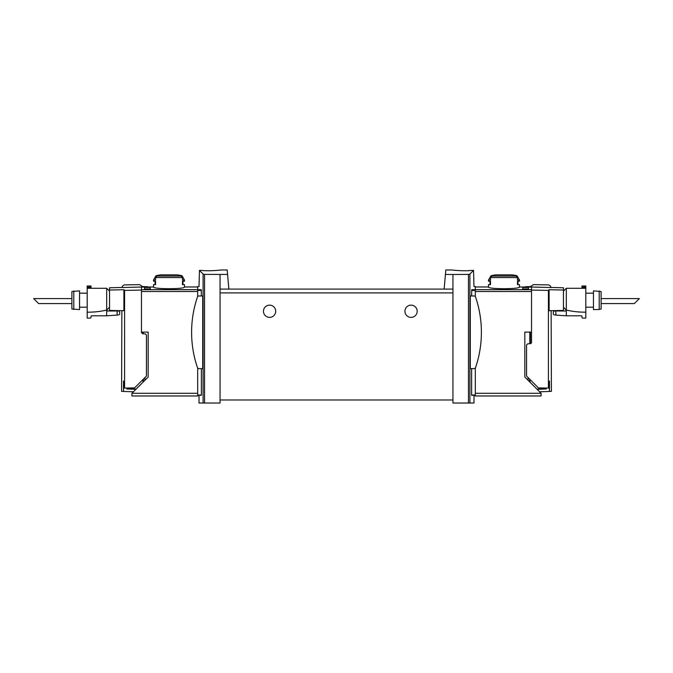 <?xml version="1.0" encoding="UTF-8"?>
<svg xmlns="http://www.w3.org/2000/svg" width="673" height="673" viewBox="0 0 673 673"><rect width="100%" height="100%" fill="white"/><g stroke="black" fill="none" stroke-linecap="round" stroke-linejoin="round"><path stroke-width="1.01" d="M445.425 274.441L452.946 274.483L452.946 289.079L444.146 289.079L445.82 269.966L452.18 269.966M452.946 274.483L468.467 274.391L468.467 403.034L473.977 403.034L473.977 395.388L475.315 395.388L475.315 395.968L541.084 395.968L541.084 393.284L475.315 393.284M471.613 295.969L471.739 289.718L475.315 289.718L475.315 286.521L473.977 286.521L473.54 270.403L471.411 270.395C464.69 271.362 451.676 270.1 452.18 269.966C451.676 270.1 464.664 271.362 471.411 270.395L473.54 270.403L469.897 274.037L468.467 274.391M201.387 295.969L201.261 289.718C198.299 285.47 198.299 285.47 201.261 289.718L197.685 289.718L197.685 286.521L199.023 286.521L199.46 270.403L201.589 270.395L199.46 270.403L203.103 274.037L204.533 274.391L227.575 274.441L228.854 289.079L220.054 289.079L220.054 403.034L199.023 403.034L199.023 395.388L197.685 395.388L197.685 395.968L131.916 395.968L131.916 393.284L197.685 393.284M220.82 269.966L227.18 269.966L227.575 274.441M201.589 270.395C208.31 271.362 221.324 270.1 220.82 269.966C221.324 270.1 208.336 271.362 201.589 270.395M528.465 287.489L528.465 288.953L528.465 287.489L522.728 287.489L522.728 288.953L522.728 287.489M141.473 287.119L153.52 286.976C152.603 289.281 185.403 289.281 184.495 286.976L197.685 286.976M144.535 288.953L144.535 287.489L144.535 288.953L150.272 288.953L150.272 287.489L150.272 288.953M144.535 287.489L150.272 287.489M197.685 291.502L141.473 291.502L141.473 332.1L148.178 332.1L148.178 377.023L131.916 393.284M202.724 295.969L202.724 368.619L199.031 368.619A1.725 1.725 0 0 1 197.399 367.45A109.556 109.556 0 0 1 197.399 297.13A1.725 1.725 0 0 1 199.031 295.969L202.724 295.969M201.387 368.619L201.387 395.009L197.685 395.009L201.294 395.388M197.685 367.971L197.685 395.009M197.685 289.718L197.685 296.608M471.613 368.619L471.613 395.009L475.315 395.009L471.706 395.388M470.276 295.969L470.276 368.619L473.969 368.619A1.725 1.725 0 0 0 475.601 367.45A109.556 109.556 0 0 0 475.601 297.13A1.725 1.725 0 0 0 473.969 295.969L470.276 295.969M471.739 289.718C474.701 285.47 474.701 285.47 471.739 289.718M475.315 367.971L475.315 395.009M182.021 275.762L184.495 280.035L182.476 280.035L182.476 277.562L181.138 276.081A56.852 56.852 0 0 0 179.54 275.762L182.021 275.762A57.365 57.365 0 0 0 177.361 274.878L160.654 274.878A57.365 57.365 0 0 0 155.985 275.762L158.475 275.762A56.852 56.852 0 0 0 156.876 276.081L155.539 277.562L155.539 280.035L153.52 280.035L153.52 281.188L155.539 281.188L155.539 284.629L153.52 284.629L153.52 286.976M184.495 286.976L184.495 284.629L182.476 284.629L182.476 281.188L184.495 281.188L184.495 280.035M517.461 277.562L516.124 276.081A56.852 56.852 0 0 0 514.525 275.762L517.015 275.762A57.365 57.365 0 0 0 512.346 274.878L495.639 274.878A57.365 57.365 0 0 0 490.979 275.762L488.505 280.035L488.505 281.188L490.524 281.188L490.524 284.629L488.505 284.629L488.505 286.976C487.597 289.281 520.397 289.281 519.48 286.976L519.48 284.629L517.461 284.629L517.461 281.188L519.48 281.188L519.48 280.035L517.461 280.035L517.461 277.562L490.524 277.562L490.524 280.035L488.505 280.035M490.979 275.762L493.46 275.762A56.852 56.852 0 0 0 491.862 276.081L490.524 277.562M528.465 288.953L522.728 288.953M531.527 287.119L519.48 286.976M220.054 274.483L220.054 289.079M452.946 289.079L452.946 403.034L468.467 403.034M444.146 289.079L228.854 289.079M320.685 289.079L283.484 289.079M475.315 291.502L531.527 291.502L531.527 332.1L524.822 332.1L524.822 377.023L541.084 393.284M529.617 379.118L529.617 381.818L529.617 379.118M275.694 311.263A6.116 6.116 0 0 0 266.516 305.963A6.116 6.116 0 0 0 266.516 316.562A6.116 6.116 0 0 0 275.694 311.263M417.184 311.263A6.116 6.116 0 0 0 408.006 305.963A6.116 6.116 0 0 0 408.006 316.562A6.116 6.116 0 0 0 417.184 311.263M452.946 399.981L220.054 399.981M475.315 289.718L475.315 296.608M529.996 379.496L529.996 382.197M143.383 379.118L143.383 381.818L143.383 379.118M143.004 379.496L143.004 382.197M490.524 281.188L490.037 281.188L490.037 284.629L490.524 284.629M517.461 281.188L517.949 281.188L517.949 284.629L517.461 284.629M182.476 284.629L182.963 284.629L182.963 281.188L182.476 281.188M155.539 284.629L155.051 284.629L155.051 281.188L155.539 281.188M530.383 332.1L530.383 343.634M551.128 310.665L551.414 391.375L539.586 391.787M563.461 290.038L549.109 289.718L548.419 290.399L549.109 289.718L549.109 310.699L563.461 310.446L563.461 287.766L551.002 287.447M524.469 287.119A3.828 3.828 0 0 1 526.042 286.723L530.383 286.572L533.42 284.637L548.024 284.889A3.062 3.062 0 0 1 551.002 287.539L531.527 287.026L531.527 290.08L548.419 290.399L548.419 388.069L549.084 388.085L549.488 380.968L549.488 391.442M548.419 388.069L538.392 387.892L526.555 376.056L526.555 345.013L527.607 343.869L530.829 343.592L531.527 342.826L531.527 290.08M546.165 389.002L537.104 389.305M543.717 387.993L536.978 389.179M601.107 298.593L639.35 298.593L634.378 303.565L601.107 303.565M554.485 310.606L553.307 312.011L553.307 314.274M557.522 310.556A0.766 0.766 0 0 0 558.22 311.027M581.985 288.271L581.985 287.674L585.813 287.674L585.813 312.171A82.56 82.56 0 0 1 566.313 310.068L565.354 311.027L554.19 310.968M553.913 314.796C553.105 314.207 553.105 314.207 553.913 314.796L555.873 315.09L555.873 311.027M599.197 309.513L601.107 309L601.107 291.485L593.46 290.871L593.46 309.605L599.197 309.513L599.197 290.972M585.813 287.11L585.813 285.975L581.985 285.975L581.985 287.11L585.813 287.11L585.813 287.674M585.813 312.171L585.813 318.102L582.751 318.102A0.766 0.766 0 0 1 581.985 317.336L581.985 316.377A0.572 0.572 0 0 0 581.413 315.805L566.313 315.805L566.313 310.068L563.461 307.216M563.461 291.123L566.313 288.271L585.813 288.271M585.813 293.167L593.46 293.167M593.46 307.199L585.813 307.199M566.313 310.068L566.313 288.271M566.313 315.805L555.873 315.09M581.985 287.674L581.985 287.11M121.872 310.665L121.586 391.375L123.512 391.442L123.512 380.968L123.916 388.085L134.608 387.892L146.445 376.056L146.445 335.07L145.393 333.934L142.516 333.682L141.473 332.538L141.473 287.026L121.998 287.539A3.062 3.062 0 0 1 124.976 284.889L139.58 284.637L142.617 286.572L146.958 286.723A3.828 3.828 0 0 1 148.531 287.119M142.617 333.69L142.617 332.1M141.473 290.08L124.581 290.399L123.891 289.718L124.581 290.399L124.581 388.069M109.539 290.038L123.891 289.718L123.891 310.699L109.539 310.446L109.539 287.766L121.998 287.447M133.414 391.787L123.512 391.442M135.896 389.305L126.835 389.002M129.283 387.993L136.022 389.179M38.622 303.565L33.65 298.593L71.893 298.593L33.65 298.593L38.622 303.565L71.893 303.565L38.622 303.565M119.693 314.274L119.693 312.011L118.515 310.606M114.78 311.027A0.766 0.766 0 0 0 115.478 310.556M118.81 310.968L107.646 311.027L106.687 310.068A82.56 82.56 0 0 1 87.187 312.171L87.187 285.975L91.015 285.975L91.015 287.674L87.187 287.674M119.087 314.796C119.895 314.207 119.895 314.207 119.087 314.796C119.895 314.207 119.895 314.207 119.087 314.796L117.127 315.09L117.127 311.027M71.893 309L71.893 291.485L79.54 290.871L79.54 309.605L71.893 309M109.539 307.216L106.687 310.068L106.687 288.271L109.539 291.123M87.187 288.271L106.687 288.271M79.54 293.167L87.187 293.167M87.187 307.199L79.54 307.199M73.803 309.513L73.803 290.972M87.187 312.171L87.187 318.102L90.249 318.102A0.766 0.766 0 0 0 91.015 317.336L91.015 316.377A0.572 0.572 0 0 1 91.587 315.805L106.687 315.805L106.687 310.068M117.127 315.09L106.687 315.805M91.015 288.271L91.015 287.674M141.473 289.684L197.685 289.684M529.802 332.1L529.802 343.684M203.103 274.037L203.103 403.034M201.387 290.442L197.685 290.442M469.897 274.037L469.897 403.034M181.138 276.081L156.876 276.081M182.476 277.562L155.539 277.562M516.124 276.081L491.862 276.081M531.527 289.684L475.315 289.684M204.533 274.391L204.533 403.034M452.946 292.906L220.054 292.906M471.613 290.442L475.315 290.442M528.086 380.287L528.086 377.587M144.914 380.287L144.914 377.587M143.198 332.1L143.198 333.741M91.015 287.11L87.187 287.11M155.985 275.762L153.52 280.035M517.015 275.762L519.48 280.035M488.505 286.976L475.315 286.976"/></g></svg>
